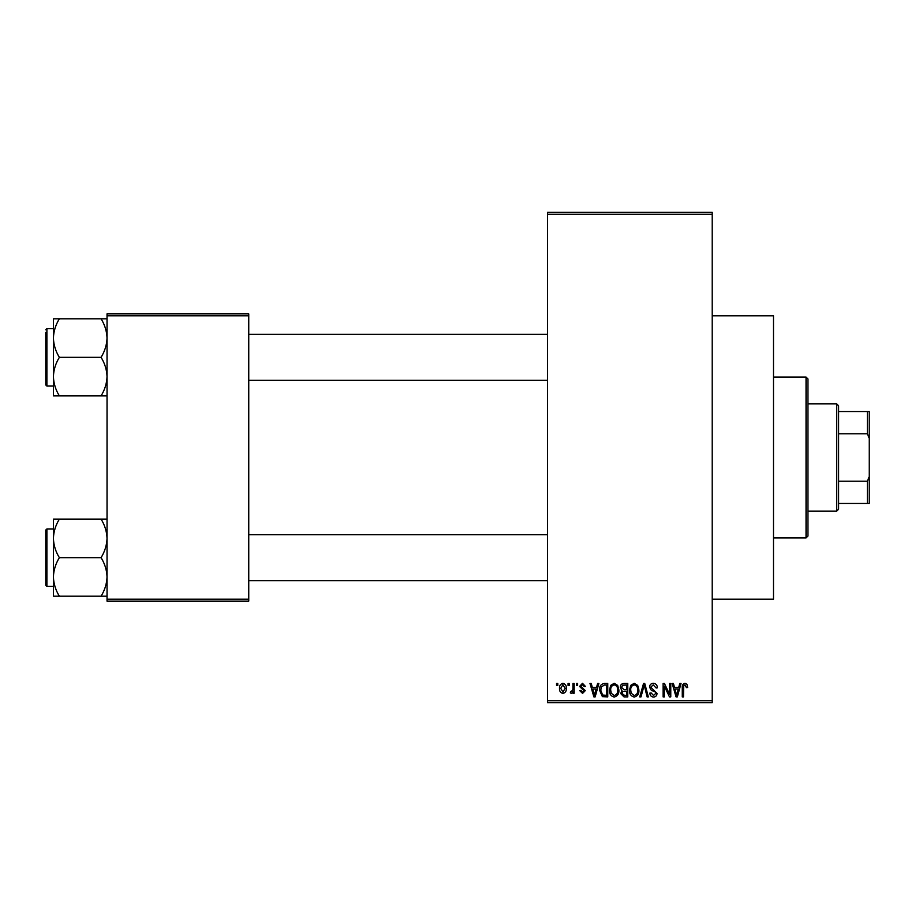 <?xml version="1.0" encoding="UTF-8"?>
<svg xmlns="http://www.w3.org/2000/svg" width="915" height="915" viewBox="0 0 915 915"><rect width="100%" height="100%" fill="white"/><g stroke="black" fill="none" stroke-linecap="round" stroke-linejoin="round"><path stroke-width="1.37" d="M712.213 315.778L773.495 315.778L773.495 599.222L712.213 599.222M568.055 685.404L568.055 683.482L569.279 683.482L569.279 685.404L568.055 685.404M572.927 688.538L572.927 683.482L574.151 683.482L574.151 693.238L572.927 693.238L572.927 691.683L571.475 693.41L570.32 692.884L570.663 691.488L572.699 690.528L572.927 688.538M576.416 685.404L576.416 683.482L577.628 683.482L577.628 685.404L576.416 685.404M579.55 686.456L582.489 683.311L585.463 686.444L584.25 686.616L582.409 684.706L580.762 686.216L585.291 690.631L582.546 693.41L579.721 690.619L580.934 690.448L582.5 692.014L584.067 690.825L579.55 686.456M596.534 687.485L597.587 683.482L598.868 683.482L595.162 696.887L593.881 696.887L589.992 683.482L591.262 683.482L592.325 687.485L596.534 687.485M614.194 683.311L617.694 685.415L618.895 690.013C619.158 693.81 617.591 696.166 614.182 697.058C610.843 696.189 609.276 693.89 609.493 690.173L610.705 685.358L614.194 683.311M634.209 683.311L637.709 685.415L638.91 690.013C639.173 693.81 637.606 696.166 634.209 697.058C630.87 696.189 629.303 693.89 629.509 690.173L630.721 685.358L634.209 683.311M685.026 683.311L686.936 684.26L687.657 687.485L686.444 687.657L684.969 684.877L683.654 685.884L683.482 696.887L682.27 696.887L682.27 687.794C681.961 685.346 682.887 683.86 685.026 683.311M547.513 700.718L712.213 700.718L712.213 702.64L547.513 702.64L547.513 212.36L712.213 212.36L712.213 214.282L547.513 214.282M712.213 700.718L712.213 214.282M678.713 687.485L679.765 683.482L681.046 683.482L677.34 696.887L676.059 696.887L672.17 683.482L673.44 683.482L674.504 687.485L678.713 687.485M669.551 694.211L669.551 683.482L670.775 683.482L670.775 696.887L669.471 696.887L664.336 686.147L664.336 696.887L663.112 696.887L663.112 683.482L664.427 683.482L669.551 694.211M649.536 687.199C649.673 684.775 650.931 683.471 653.333 683.311C655.963 683.596 657.313 685.106 657.37 687.84L656.146 688.011L653.219 684.877L650.748 687.176L657.016 693.387C656.936 695.652 655.781 696.875 653.55 697.058C651.183 696.83 649.959 695.503 649.879 693.055L651.103 692.884L653.516 695.492L655.803 693.341L655.414 691.98L651.389 690.39L649.536 687.199M639.722 696.887L643.554 683.482L644.743 683.482L648.358 696.887L647.099 696.887L644.229 685.049L641.003 696.887L639.722 696.887M620.29 687.417C620.313 684.9 621.548 683.585 623.996 683.482L627.77 683.482L627.77 696.887L623.984 696.887L620.633 693.524L621.948 690.711L620.29 687.417M599.565 690.265C599.245 686.444 600.789 684.191 604.175 683.482L607.754 683.482L607.754 696.887L602.402 696.647L599.565 690.265M559.523 688.457C559.282 685.667 560.415 683.951 562.919 683.311C565.379 683.928 566.511 685.621 566.316 688.355C566.522 691.111 565.39 692.792 562.919 693.41C560.483 692.804 559.351 691.157 559.523 688.457M556.56 685.404L556.56 683.482L557.784 683.482L557.784 685.404L556.56 685.404M107.032 313.868L248.754 313.868L248.754 315.778L107.032 315.778L107.032 313.868M248.754 599.222L248.754 601.132L107.032 601.132L107.032 599.222L248.754 599.222L248.754 315.778M107.032 599.222L107.032 315.778M677.169 692.952L678.301 689.052L674.915 689.052L676.608 695.492L677.169 692.952M634.198 695.492C636.806 694.771 637.972 692.941 637.698 689.99C637.858 687.234 636.703 685.529 634.221 684.877C631.67 685.575 630.504 687.348 630.732 690.219L631.247 693.25L634.198 695.492M626.558 695.32L626.558 691.317L622.989 691.443L621.857 693.295L624.43 695.32L626.558 695.32M626.558 689.75L626.558 685.049L622.703 685.221L621.502 687.405L624.144 689.75L626.558 689.75M614.171 695.492C616.79 694.771 617.957 692.941 617.671 689.99C617.842 687.234 616.687 685.529 614.205 684.877C611.655 685.575 610.488 687.348 610.705 690.219L611.231 693.25L614.171 695.492M606.531 695.32L606.531 685.049L604.335 685.049L601.269 687.005L600.789 690.276L602.63 695.057L606.531 695.32M594.99 692.952L596.134 689.052L592.737 689.052L594.43 695.492L594.99 692.952M562.954 692.014L565.093 688.366L562.885 684.706L560.746 688.366L562.954 692.014M806.046 537.94L806.046 377.06L807.968 378.982L807.968 536.018L806.046 537.94L773.495 537.94M806.046 377.06L773.495 377.06M53.413 538.386L53.413 576.93C53.642 570.159 55.621 563.743 59.372 557.658C55.643 551.665 53.653 545.237 53.413 538.386C53.642 531.615 55.621 525.199 59.372 519.114L53.413 519.114L53.413 538.386M46.894 586.389L45.75 585.234L45.75 530.082L46.894 528.939L46.894 586.389L53.413 586.389M107.032 519.114L101.073 519.114C104.802 525.119 106.781 531.535 107.032 538.386C106.803 545.157 104.813 551.585 101.073 557.658L59.372 557.658M101.073 519.114L59.372 519.114M101.073 557.658C104.802 563.663 106.781 570.079 107.032 576.93C106.803 583.701 104.813 590.129 101.073 596.203L59.372 596.203C55.643 590.209 53.653 583.781 53.413 576.93L53.413 596.203L59.372 596.203M101.073 596.203L107.032 596.203M836.687 403.881L838.609 405.791L838.609 509.209L836.687 511.119L836.687 403.881L807.968 403.881M838.609 411.533L869.25 411.533L869.25 503.467L867.34 503.467L867.34 481.187L869.25 476.646M838.609 481.187L867.34 481.187M869.25 438.354L867.34 433.813L867.34 411.533M838.609 433.813L867.34 433.813M838.609 503.467L867.34 503.467M107.032 318.797L101.073 318.797C104.802 324.791 106.781 331.219 107.032 338.07C106.803 344.841 104.813 351.257 101.073 357.342C104.802 363.335 106.781 369.763 107.032 376.614C106.803 383.385 104.813 389.801 101.073 395.886L59.372 395.886C55.643 389.882 53.653 383.465 53.413 376.614C53.642 369.843 55.621 363.415 59.372 357.342C55.643 351.337 53.653 344.921 53.413 338.07C53.642 331.299 55.621 324.871 59.372 318.797L53.413 318.797L53.413 395.886L59.372 395.886M53.413 328.611L46.894 328.611L46.894 386.061L45.75 384.918L45.75 332.442M101.073 318.797L59.372 318.797M101.073 357.342L59.372 357.342M101.073 395.886L107.032 395.886M46.894 528.939L53.413 528.939L53.413 519.114M46.894 386.061L53.413 386.061L53.413 395.886M547.513 580.648L248.754 580.648M547.513 534.68L248.754 534.68M248.754 334.352L547.513 334.352M248.754 380.32L547.513 380.32M836.687 511.119L807.968 511.119M46.894 328.611L45.75 329.766L46.894 328.611"/></g></svg>
